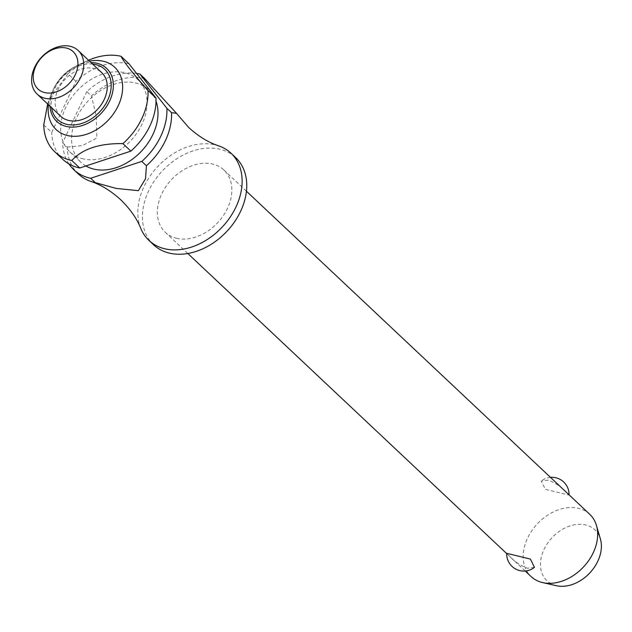 <?xml version="1.0" encoding="UTF-8"?>
<svg xmlns="http://www.w3.org/2000/svg" width="632" height="632" viewBox="0 0 632 632"><rect width="100%" height="100%" fill="white"/><g stroke="black" fill="none" stroke-linecap="round" stroke-linejoin="round"><path stroke-width="0.47" stroke-dasharray="3.16 2.37" d="M140.81 228.452A59.874 44.208 133.3 0 1 155.993 168.475A59.874 44.208 133.3 0 1 214.603 144.712A59.874 44.208 133.3 0 1 218.569 145.818M177 238.375A42.763 31.576 133.3 0 1 165.284 232.3A42.763 31.576 133.3 0 1 166.066 186.377A42.763 31.576 133.3 0 1 212.186 163.941A42.763 31.576 133.3 0 1 223.902 170.016A42.763 31.576 133.3 0 1 223.12 215.947A42.763 31.576 133.3 0 1 177 238.375M548.189 480.138L541.276 481.055L545.329 489.318L569.037 495.093L566.62 492.549C561.627 487.051 555.489 482.911 548.189 480.138M589.719 514.274A42.763 31.576 -46.7 0 0 578.004 508.199A42.763 31.576 -46.7 0 0 531.891 530.627A42.763 31.576 -46.7 0 0 531.109 576.558M534.459 567.346L527.554 568.263C520.255 565.49 514.108 561.35 509.116 555.852L506.706 553.308M153.56 244.758A59.874 44.208 133.3 0 1 154.658 180.46A59.874 44.208 133.3 0 1 219.225 149.057A59.874 44.208 133.3 0 1 235.625 157.558M83.464 158.956A49.604 36.632 133.3 0 1 69.876 151.917A49.604 36.632 133.3 0 1 70.784 98.639A49.604 36.632 133.3 0 1 124.283 72.617A49.604 36.632 133.3 0 1 137.871 79.664A49.604 36.632 133.3 0 1 136.962 132.941A49.604 36.632 133.3 0 1 83.464 158.956M85.897 165.971A49.604 36.632 133.3 0 1 80.793 162.187A49.604 36.632 133.3 0 1 81.702 108.909A49.604 36.632 133.3 0 1 135.201 82.895A49.604 36.632 133.3 0 1 148.789 89.934A49.604 36.632 133.3 0 1 156.017 101.128M43.75 124.931L51.729 132.444L75.895 81.323A59.874 44.208 133.3 0 1 128.501 63.682A59.874 44.208 133.3 0 1 128.999 63.8M75.895 81.323L67.908 73.818A59.874 44.208 133.3 0 1 87.469 60.712A59.874 44.208 133.3 0 1 88.527 60.238M48.459 104.738A42.763 31.576 133.3 0 1 51.113 94.452A42.763 31.576 133.3 0 1 52.503 91.213A42.763 31.576 133.3 0 1 76.227 66.005A42.763 31.576 133.3 0 1 79.371 64.424A42.763 31.576 133.3 0 1 89.483 61.138M67.908 73.818L49.312 99.121L47.637 103.972M60.68 116.241A29.933 22.104 133.3 0 1 61.225 84.096A29.933 22.104 133.3 0 1 93.504 68.39A29.933 22.104 133.3 0 1 101.713 72.641M68.896 163.893A59.874 44.208 133.3 0 1 62.647 142.714L67.269 147.066A59.874 44.208 -46.7 0 0 78.384 174.013M556.326 585.698A34.981 25.833 133.3 0 1 544.105 549.216A34.981 25.833 133.3 0 1 585.303 524.852A34.981 25.833 133.3 0 1 600.4 538.993M62.845 159.39A59.874 44.208 133.3 0 1 51.729 132.444M144.546 78.423A59.874 44.208 -46.7 0 0 144.041 78.313A59.874 44.208 -46.7 0 0 91.435 95.946L86.813 91.601A59.874 44.208 133.3 0 1 136.599 73.438M67.269 147.066L82.389 145.581L96.854 137.981L96.269 116.209L91.435 95.946M86.813 91.601L62.647 142.714M49.999 106.2A36.395 26.876 133.3 0 1 53.657 88.757L53.657 88.757A36.395 26.876 133.3 0 1 53.704 88.662A36.395 26.876 133.3 0 1 73.841 67.3L73.841 67.3A36.395 26.876 133.3 0 1 91.032 62.6M92.572 64.045A34.42 25.422 -46.7 0 0 54.763 88.567A34.42 25.422 -46.7 0 0 51.54 107.645M165.284 232.3L187.823 253.511M506.69 553.585L525.216 571.02M69.876 151.917L80.793 162.187M51.113 94.452L49.312 99.121M79.371 64.424L87.469 60.712M76.227 66.005L73.841 67.3C64.922 72.332 58.207 79.45 53.704 88.662L52.503 91.213M550.519 477.381A17.104 17.104 0 0 0 541.276 481.055M137.871 79.664L148.789 89.934M223.902 170.016L246.433 191.22"/><path stroke-width="0.95" d="M146.427 165.75A59.874 44.208 -46.7 0 0 171.525 112.662L166.903 108.317L139.925 74.078L144.546 78.423L176.494 113.302L188.691 127.482C198.503 136.394 208.465 142.5 218.569 145.818A59.874 44.208 133.3 0 1 231.004 153.213A59.874 44.208 133.3 0 1 229.914 217.511A59.874 44.208 133.3 0 1 165.347 248.913A59.874 44.208 133.3 0 1 148.947 240.413A59.874 44.208 133.3 0 1 140.81 228.452C136.883 218.569 130.184 208.995 120.696 199.736C110.884 190.832 100.922 184.718 90.818 181.408A59.874 44.208 -46.7 0 0 94.784 182.514A59.874 44.208 -46.7 0 0 95.29 182.624L90.668 178.271L141.813 161.397L146.427 165.75L145.526 178.722L138.361 190.659L116.146 188.423L95.29 182.624M525.216 571.02L531.109 576.558A42.763 31.576 -46.7 0 0 542.706 582.601A42.763 31.576 -46.7 0 0 542.825 582.633A42.763 31.576 -46.7 0 0 583.462 566.999A42.763 31.576 -46.7 0 0 596.458 525.484A42.763 31.576 -46.7 0 0 589.719 514.274L246.433 191.22M506.706 553.308L530.406 559.083L534.459 567.346A17.104 17.104 0 0 1 506.706 553.308M231.004 153.213L235.625 157.558A59.874 44.208 133.3 0 1 234.527 221.864A59.874 44.208 133.3 0 1 169.969 253.258A59.874 44.208 133.3 0 1 153.56 244.758L148.947 240.413M156.017 101.128A49.604 36.632 133.3 0 1 142.358 150.203A49.604 36.632 133.3 0 1 94.389 169.234A49.604 36.632 133.3 0 1 85.897 165.971M88.527 60.238A59.874 44.208 133.3 0 1 120.522 56.177A59.874 44.208 133.3 0 1 121.02 56.288L128.999 63.8L155.986 98.039L147.999 90.526C132.649 73.13 123.651 61.715 121.02 56.288M89.483 61.138A42.763 31.576 133.3 0 1 102.984 61.178A42.763 31.576 133.3 0 1 118.231 105.694A42.763 31.576 133.3 0 1 67.806 135.611A42.763 31.576 133.3 0 1 48.459 104.738M47.637 103.972L43.75 124.931A59.874 44.208 133.3 0 0 54.866 151.877L62.845 159.39A59.874 44.208 133.3 0 0 79.245 167.891A59.874 44.208 133.3 0 0 79.751 168.001L71.772 160.489C82.452 148.875 99.501 143.251 122.908 143.614L130.887 151.119L79.751 168.001M71.772 160.489A59.874 44.208 133.3 0 1 71.266 160.378A59.874 44.208 133.3 0 1 54.866 151.877M45.362 98.363A29.933 22.104 133.3 0 1 37.162 94.113A29.933 22.104 133.3 0 1 37.707 61.96A29.933 22.104 133.3 0 1 69.986 46.262A29.933 22.104 133.3 0 1 78.186 50.513A29.933 22.104 133.3 0 1 77.641 82.658A29.933 22.104 133.3 0 1 45.362 98.363M78.186 50.513L101.713 72.641A29.933 22.104 133.3 0 1 101.16 104.794A29.933 22.104 133.3 0 1 68.88 120.499A29.933 22.104 133.3 0 1 60.68 116.241L37.162 94.113M45.022 92.667A25.659 18.944 133.3 0 1 35.874 65.957A25.659 18.944 133.3 0 1 66.131 48.008A25.659 18.944 133.3 0 1 75.279 74.71A25.659 18.944 133.3 0 1 45.022 92.667M90.668 178.271A59.874 44.208 133.3 0 1 90.163 178.169A59.874 44.208 133.3 0 1 73.762 169.66A59.874 44.208 133.3 0 1 68.896 163.893M73.762 169.66L78.384 174.013A59.874 44.208 -46.7 0 0 90.818 181.408M596.458 525.484L600.4 538.993A34.981 25.833 133.3 0 1 589.774 572.955A34.981 25.833 133.3 0 1 556.523 585.738A34.981 25.833 133.3 0 1 556.429 585.722A34.981 25.833 133.3 0 1 556.326 585.698M136.599 73.438A59.874 44.208 133.3 0 1 139.419 73.96A59.874 44.208 133.3 0 1 139.925 74.078M176.494 113.302L171.525 112.662M166.903 108.317A59.874 44.208 133.3 0 1 141.813 161.397M155.986 98.039A59.874 44.208 133.3 0 1 130.887 151.119M147.999 90.526A59.874 44.208 133.3 0 1 122.908 143.614M91.032 62.6A36.395 26.876 133.3 0 1 96.617 63.2A36.395 26.876 133.3 0 1 109.589 101.081A36.395 26.876 133.3 0 1 66.676 126.542A36.395 26.876 133.3 0 1 49.999 106.2M51.54 107.645A34.42 25.422 -46.7 0 0 67.031 124.401A34.42 25.422 -46.7 0 0 107.63 100.322A34.42 25.422 -46.7 0 0 92.572 64.045M187.823 253.511L506.69 553.585M569.045 494.817A17.104 17.104 0 0 0 550.519 477.381M556.429 585.722L542.706 582.601"/></g></svg>
